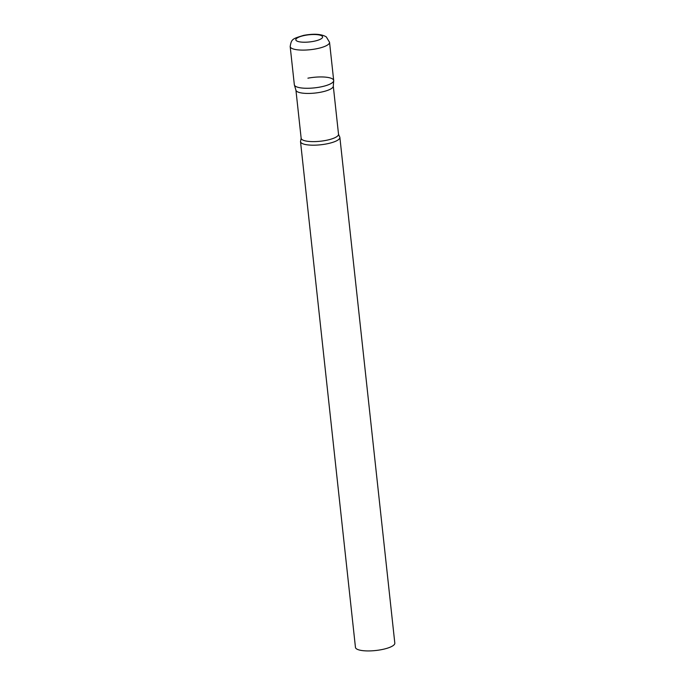 <?xml version="1.0" encoding="UTF-8"?>
<svg xmlns="http://www.w3.org/2000/svg" width="685" height="685" viewBox="0 0 685 685"><rect width="100%" height="100%" fill="white"/><g stroke="black" fill="none" stroke-linecap="round" stroke-linejoin="round"><path stroke-width="1.03" d="M290.183 46.58L294.336 84.752A19.796 5.283 -6.2 0 0 295.295 86.147A19.796 5.283 -6.2 0 0 317.386 87.5A19.796 5.283 -6.2 0 0 333.689 80.47L329.545 42.299L326.317 36.913C321.522 33.985 313.953 33.479 303.609 35.38C292.444 38.831 291.39 38.942 290.183 46.58A19.796 5.283 -6.2 0 0 291.151 47.976A19.796 5.283 -6.2 0 0 313.242 49.329A19.796 5.283 -6.2 0 0 329.545 42.299M333.698 80.736L333.287 86.276A18.795 5.018 173.8 0 1 320.4 92.269A18.795 5.018 173.8 0 1 295.971 90.334L294.387 85A19.796 5.283 173.8 0 0 320.118 87.046A19.796 5.283 173.8 0 0 333.698 80.736A19.796 5.283 173.8 0 0 307.908 78.176M339.46 136.478A19.796 5.283 173.8 0 1 339.871 137.377A19.796 5.283 173.8 0 1 326.3 143.953A19.796 5.283 173.8 0 1 300.518 141.658A19.796 5.283 173.8 0 1 300.724 140.69L301.152 138.267A18.795 5.018 173.8 0 0 325.632 140.451A18.795 5.018 173.8 0 0 338.518 134.209L339.46 136.478M339.871 137.377L394.817 643.129A19.796 5.283 173.8 0 1 381.245 649.697A19.796 5.283 173.8 0 1 355.455 647.402L300.518 141.658M321.933 35.962A13.46 3.588 -6.2 0 0 305.056 35.355A13.46 3.588 -6.2 0 0 296.477 40.775A13.46 3.588 -6.2 0 0 313.362 41.383A13.46 3.588 -6.2 0 0 321.933 35.962M295.937 90.215L301.152 138.267M333.295 86.156L338.518 134.209"/></g></svg>
